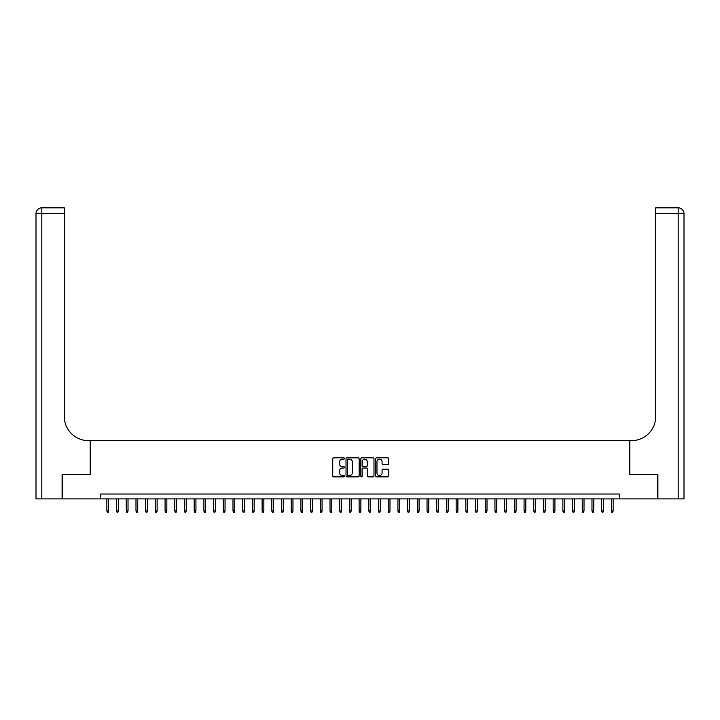 <?xml version="1.0" encoding="UTF-8"?>
<svg xmlns="http://www.w3.org/2000/svg" width="720" height="720" viewBox="0 0 720 720"><rect width="100%" height="100%" fill="white"/><g stroke="black" fill="none" stroke-linecap="round" stroke-linejoin="round"><path stroke-width="1.08" d="M344.475 458.496A0.666 0.666 0 0 0 343.809 457.83L333.693 457.83A0.954 0.954 0 0 0 332.739 458.784L332.739 475.92A0.954 0.954 0 0 0 333.693 476.874L343.809 476.874A0.666 0.666 0 0 0 344.475 476.208A0.666 0.666 0 0 0 343.809 475.542L342.504 475.542A3.051 3.051 0 0 1 339.453 472.5L339.453 471.069A3.051 3.051 0 0 1 342.504 468.018L343.809 468.018A0.666 0.666 0 0 0 344.475 467.352A0.666 0.666 0 0 0 343.809 466.686L342.504 466.686A3.051 3.051 0 0 1 339.453 463.635L339.453 462.213A3.051 3.051 0 0 1 342.504 459.162L343.809 459.162A0.666 0.666 0 0 0 344.475 458.496M387.828 464.544A0.954 0.954 0 0 0 388.782 463.59L388.782 458.784A0.954 0.954 0 0 0 387.828 457.83L376.596 457.83A0.954 0.954 0 0 0 375.642 458.784L375.642 475.92A0.954 0.954 0 0 0 376.596 476.874L387.828 476.874A0.954 0.954 0 0 0 388.782 475.92L388.782 470.115A0.954 0.954 0 0 0 387.828 469.161L383.022 469.161A0.954 0.954 0 0 0 382.068 470.115L382.068 472.995A2.547 2.547 0 0 1 379.521 475.542A2.547 2.547 0 0 1 376.974 472.995L376.974 461.709A2.547 2.547 0 0 1 379.521 459.162A2.547 2.547 0 0 1 382.068 461.709L382.068 463.59A0.954 0.954 0 0 0 383.022 464.544L387.828 464.544M100.467 498.888L62.388 498.888L62.388 474.633L90.279 474.633L90.279 440.676L629.721 440.676L629.721 474.633L657.612 474.633L657.612 498.888L619.533 498.888L619.533 494.037L100.467 494.037L100.467 498.888L619.533 498.888M359.163 458.784A0.954 0.954 0 0 0 358.218 457.83L346.977 457.83A0.954 0.954 0 0 0 346.023 458.784L346.023 475.92A0.954 0.954 0 0 0 346.977 476.874L358.218 476.874A0.954 0.954 0 0 0 359.163 475.92L359.163 458.784M361.782 457.83L373.023 457.83A0.954 0.954 0 0 1 373.977 458.784L373.977 475.92A0.954 0.954 0 0 1 373.023 476.874L368.217 476.874A0.954 0.954 0 0 1 367.263 475.92L367.263 468.972A0.954 0.954 0 0 0 366.309 468.018L363.123 468.018A0.954 0.954 0 0 0 362.169 468.972L362.169 476.208A0.666 0.666 0 0 1 361.503 476.874A0.666 0.666 0 0 1 360.837 476.208L360.837 458.784A0.954 0.954 0 0 1 361.782 457.83M348.021 459.162A0.666 0.666 0 0 0 347.355 459.828L347.355 474.876A0.666 0.666 0 0 0 348.021 475.542L349.407 475.542A3.051 3.051 0 0 0 352.449 472.5L352.449 462.213A3.051 3.051 0 0 0 349.407 459.162L348.021 459.162M367.263 461.754A2.547 2.547 0 0 0 364.716 459.207A2.547 2.547 0 0 0 362.169 461.754L362.169 465.732A0.954 0.954 0 0 0 363.123 466.686L366.309 466.686A0.954 0.954 0 0 0 367.263 465.732L367.263 461.754M108.621 510.912L108.234 512.181L107.262 512.181L106.875 510.912L108.621 510.912L108.621 498.888M106.875 510.912L106.875 498.888M62.1 474.633L90.189 474.633L90.189 440.676L88.533 440.676A24.255 24.255 0 0 1 64.278 416.421L64.278 213.642L41.823 213.642L41.823 498.888L62.1 498.888L62.1 474.633M41.823 498.888L36 498.888L36 213.642A5.823 5.823 0 0 1 41.823 207.819L64.278 207.819L64.278 213.642M64.278 207.819L41.823 207.819A5.823 5.823 0 0 0 36 213.642L41.823 213.642L41.823 207.819M88.533 440.676A24.255 24.255 0 0 1 64.278 416.421M657.9 474.633L629.811 474.633L629.811 440.676L631.467 440.676A24.255 24.255 0 0 0 655.722 416.421L655.722 207.819L678.177 207.819A5.823 5.823 0 0 1 684 213.642L684 498.888L657.9 498.888L657.9 474.633M631.467 440.676A24.255 24.255 0 0 0 655.722 416.421M118.323 510.912L117.936 512.181L116.964 512.181L116.577 510.912L118.323 510.912L118.323 498.888M116.577 510.912L116.577 498.888M128.025 510.912L127.638 512.181L126.666 512.181L126.279 510.912L128.025 510.912L128.025 498.888M126.279 510.912L126.279 498.888M137.727 510.912L137.34 512.181L136.368 512.181L135.981 510.912L137.727 510.912L137.727 498.888M135.981 510.912L135.981 498.888M147.429 510.912L147.042 512.181L146.07 512.181L145.683 510.912L147.429 510.912L147.429 498.888M145.683 510.912L145.683 498.888M157.131 510.912L156.744 512.181L155.772 512.181L155.385 510.912L157.131 510.912L157.131 498.888M155.385 510.912L155.385 498.888M166.833 510.912L166.446 512.181L165.474 512.181L165.087 510.912L166.833 510.912L166.833 498.888M165.087 510.912L165.087 498.888M176.535 510.912L176.148 512.181L175.176 512.181L174.789 510.912L176.535 510.912L176.535 498.888M174.789 510.912L174.789 498.888M186.237 510.912L185.85 512.181L184.878 512.181L184.491 510.912L186.237 510.912L186.237 498.888M184.491 510.912L184.491 498.888M195.939 510.912L195.552 512.181L194.58 512.181L194.193 510.912L195.939 510.912L195.939 498.888M194.193 510.912L194.193 498.888M205.641 510.912L205.254 512.181L204.282 512.181L203.895 510.912L205.641 510.912L205.641 498.888M203.895 510.912L203.895 498.888M215.343 510.912L214.956 512.181L213.984 512.181L213.597 510.912L215.343 510.912L215.343 498.888M213.597 510.912L213.597 498.888M225.045 510.912L224.658 512.181L223.686 512.181L223.299 510.912L225.045 510.912L225.045 498.888M223.299 510.912L223.299 498.888M234.747 510.912L234.36 512.181L233.388 512.181L233.001 510.912L234.747 510.912L234.747 498.888M233.001 510.912L233.001 498.888M244.449 510.912L244.062 512.181L243.09 512.181L242.703 510.912L244.449 510.912L244.449 498.888M242.703 510.912L242.703 498.888M254.151 510.912L253.764 512.181L252.792 512.181L252.405 510.912L254.151 510.912L254.151 498.888M252.405 510.912L252.405 498.888M263.853 510.912L263.466 512.181L262.494 512.181L262.107 510.912L263.853 510.912L263.853 498.888M262.107 510.912L262.107 498.888M273.555 510.912L273.168 512.181L272.196 512.181L271.809 510.912L273.555 510.912L273.555 498.888M271.809 510.912L271.809 498.888M283.257 510.912L282.87 512.181L281.898 512.181L281.511 510.912L283.257 510.912L283.257 498.888M281.511 510.912L281.511 498.888M292.959 510.912L292.572 512.181L291.6 512.181L291.213 510.912L292.959 510.912L292.959 498.888M291.213 510.912L291.213 498.888M302.661 510.912L302.274 512.181L301.302 512.181L300.915 510.912L302.661 510.912L302.661 498.888M300.915 510.912L300.915 498.888M312.363 510.912L311.976 512.181L311.004 512.181L310.617 510.912L312.363 510.912L312.363 498.888M310.617 510.912L310.617 498.888M322.065 510.912L321.678 512.181L320.706 512.181L320.319 510.912L322.065 510.912L322.065 498.888M320.319 510.912L320.319 498.888M331.767 510.912L331.38 512.181L330.408 512.181L330.021 510.912L331.767 510.912L331.767 498.888M330.021 510.912L330.021 498.888M341.469 510.912L341.082 512.181L340.11 512.181L339.723 510.912L341.469 510.912L341.469 498.888M339.723 510.912L339.723 498.888M351.171 510.912L350.784 512.181L349.812 512.181L349.425 510.912L351.171 510.912L351.171 498.888M349.425 510.912L349.425 498.888M360.873 510.912L360.486 512.181L359.514 512.181L359.127 510.912L360.873 510.912L360.873 498.888M359.127 510.912L359.127 498.888M370.575 510.912L370.188 512.181L369.216 512.181L368.829 510.912L370.575 510.912L370.575 498.888M368.829 510.912L368.829 498.888M380.277 510.912L379.89 512.181L378.918 512.181L378.531 510.912L380.277 510.912L380.277 498.888M378.531 510.912L378.531 498.888M389.979 510.912L389.592 512.181L388.62 512.181L388.233 510.912L389.979 510.912L389.979 498.888M388.233 510.912L388.233 498.888M399.681 510.912L399.294 512.181L398.322 512.181L397.935 510.912L399.681 510.912L399.681 498.888M397.935 510.912L397.935 498.888M409.383 510.912L408.996 512.181L408.024 512.181L407.637 510.912L409.383 510.912L409.383 498.888M407.637 510.912L407.637 498.888M419.085 510.912L418.698 512.181L417.726 512.181L417.339 510.912L419.085 510.912L419.085 498.888M417.339 510.912L417.339 498.888M428.787 510.912L428.4 512.181L427.428 512.181L427.041 510.912L428.787 510.912L428.787 498.888M427.041 510.912L427.041 498.888M438.489 510.912L438.102 512.181L437.13 512.181L436.743 510.912L438.489 510.912L438.489 498.888M436.743 510.912L436.743 498.888M448.191 510.912L447.804 512.181L446.832 512.181L446.445 510.912L448.191 510.912L448.191 498.888M446.445 510.912L446.445 498.888M457.893 510.912L457.506 512.181L456.534 512.181L456.147 510.912L457.893 510.912L457.893 498.888M456.147 510.912L456.147 498.888M467.595 510.912L467.208 512.181L466.236 512.181L465.849 510.912L467.595 510.912L467.595 498.888M465.849 510.912L465.849 498.888M477.297 510.912L476.91 512.181L475.938 512.181L475.551 510.912L477.297 510.912L477.297 498.888M475.551 510.912L475.551 498.888M486.999 510.912L486.612 512.181L485.64 512.181L485.253 510.912L486.999 510.912L486.999 498.888M485.253 510.912L485.253 498.888M496.701 510.912L496.314 512.181L495.342 512.181L494.955 510.912L496.701 510.912L496.701 498.888M494.955 510.912L494.955 498.888M506.403 510.912L506.016 512.181L505.044 512.181L504.657 510.912L506.403 510.912L506.403 498.888M504.657 510.912L504.657 498.888M516.105 510.912L515.718 512.181L514.746 512.181L514.359 510.912L516.105 510.912L516.105 498.888M514.359 510.912L514.359 498.888M525.807 510.912L525.42 512.181L524.448 512.181L524.061 510.912L525.807 510.912L525.807 498.888M524.061 510.912L524.061 498.888M535.509 510.912L535.122 512.181L534.15 512.181L533.763 510.912L535.509 510.912L535.509 498.888M533.763 510.912L533.763 498.888M545.211 510.912L544.824 512.181L543.852 512.181L543.465 510.912L545.211 510.912L545.211 498.888M543.465 510.912L543.465 498.888M554.913 510.912L554.526 512.181L553.554 512.181L553.167 510.912L554.913 510.912L554.913 498.888M553.167 510.912L553.167 498.888M564.615 510.912L564.228 512.181L563.256 512.181L562.869 510.912L564.615 510.912L564.615 498.888M562.869 510.912L562.869 498.888M574.317 510.912L573.93 512.181L572.958 512.181L572.571 510.912L574.317 510.912L574.317 498.888M572.571 510.912L572.571 498.888M584.019 510.912L583.632 512.181L582.66 512.181L582.273 510.912L584.019 510.912L584.019 498.888M582.273 510.912L582.273 498.888M593.721 510.912L593.334 512.181L592.362 512.181L591.975 510.912L593.721 510.912L593.721 498.888M591.975 510.912L591.975 498.888M603.423 510.912L603.036 512.181L602.064 512.181L601.677 510.912L603.423 510.912L603.423 498.888M601.677 510.912L601.677 498.888M613.125 510.912L612.738 512.181L611.766 512.181L611.379 510.912L613.125 510.912L613.125 498.888M611.379 510.912L611.379 498.888M678.177 498.888L678.177 213.642L655.722 213.642M678.177 207.819L678.177 213.642L684 213.642"/></g></svg>
